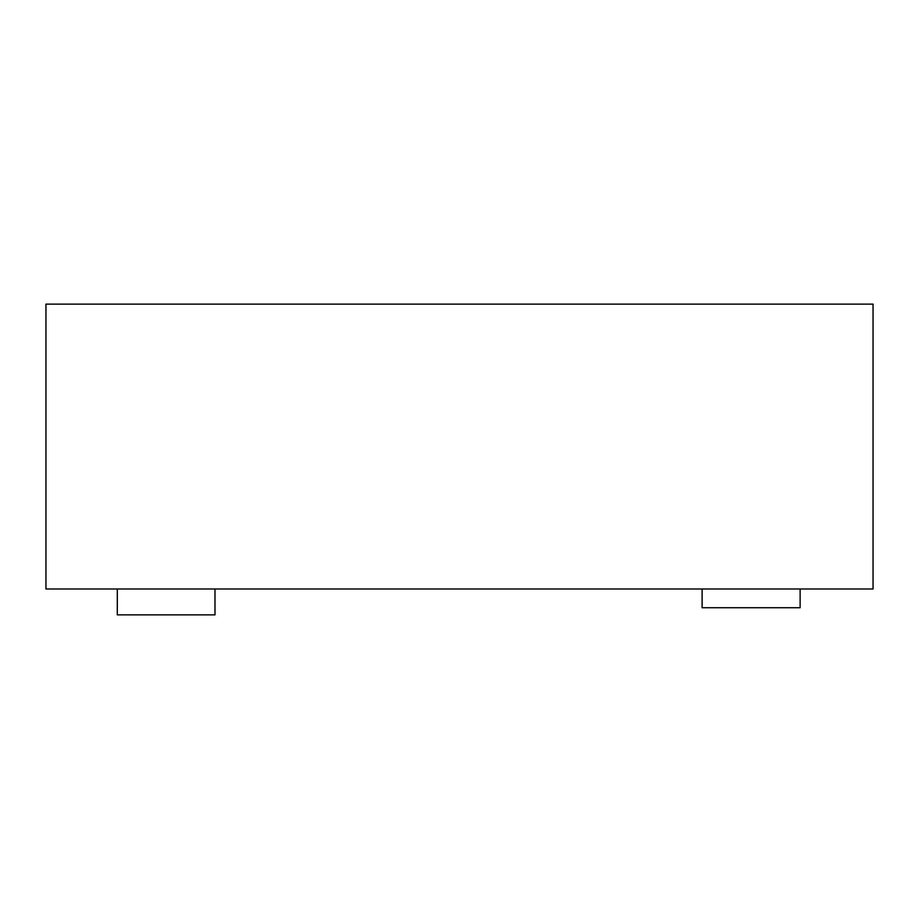 <?xml version="1.0" encoding="UTF-8"?>
<svg xmlns="http://www.w3.org/2000/svg" width="919" height="919" viewBox="0 0 919 919"><rect width="100%" height="100%" fill="white"/><g stroke="black" fill="none" stroke-linecap="round" stroke-linejoin="round"><path stroke-width="1.38" d="M117.299 588.987L117.299 614.868L121.021 614.88L214.977 614.868L214.977 588.987M702.116 588.987L702.116 607.735L716.475 607.746L800.127 607.735L800.127 588.987M873.05 588.987L45.95 588.987L45.95 304.143L873.05 304.12L873.05 588.987M45.95 304.143L873.05 304.143"/></g></svg>
